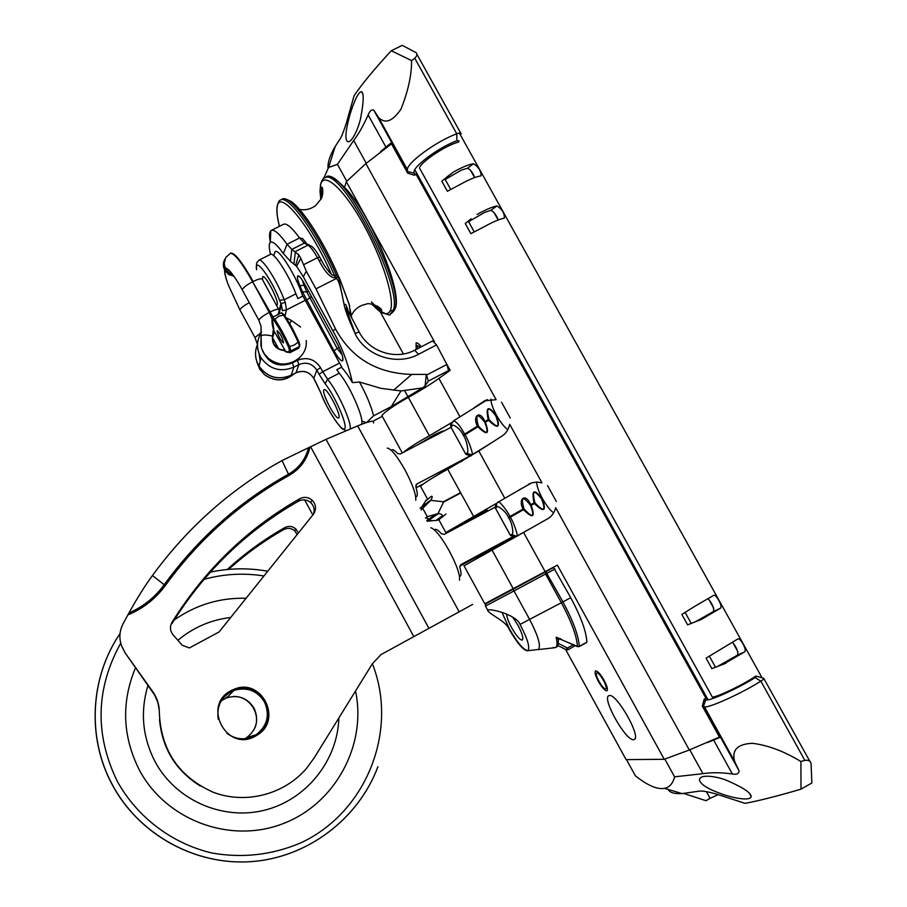 <?xml version="1.0" encoding="UTF-8"?>
<svg xmlns="http://www.w3.org/2000/svg" width="907" height="907" viewBox="0 0 907 907"><rect width="100%" height="100%" fill="white"/><g stroke="black" fill="none" stroke-linecap="round" stroke-linejoin="round"><path stroke-width="1.36" d="M719.444 737.04L689.32 749.998L664.253 759.295L626.102 759.624L565.617 649.446M720.203 736.677L720.816 736.382M434.43 341.746L346.327 181.695L365.895 163.589L391.484 143.873M474.021 407.833L484.61 400.792L496.118 399.692L365.895 163.589M517.92 490.642L531.774 482.819L537.137 482.036L542.001 482.887L509.723 424.363C508.487 429.657 505.925 433.535 502.047 436.029L478.794 450.972L447.729 469.225C432.628 477.638 423.558 483.329 420.542 486.311L420.905 486.968M459.94 416.698L438.897 378.412L450.167 370.351L446.346 363.401M664.253 759.295L557.386 565.14L545.141 571.637L523.577 532.432L547.658 518.804C551.683 516.548 554.358 512.84 555.685 507.705L689.32 749.998M450.654 530.958L445.836 532.545L498.703 502.07M403.49 452.332C407.765 448.534 416.392 443.013 429.385 435.757L454.69 420.803M438.897 378.412C430.474 384.398 420.292 390.713 408.331 397.379C393.332 405.882 384.511 411.971 381.892 415.633L382.482 416.721M545.141 571.637L484.792 603.767M523.577 532.432L464.033 565.821M476.583 515.323L487.41 510.21L470.96 519.768L460.11 524.892L476.583 515.323M417.98 444.702L432.877 435.632C439.453 432.231 443.206 430.666 444.135 430.95M445.995 514.02L438.852 519.768M346.327 181.695L344.615 187.125M380.124 311.589L403.4 353.979M420.395 347.245L417.379 345.522L417.005 349.002M633.562 739.693L634.288 739.488C641.521 737.04 616.477 693.061 609.3 695.556L608.767 695.726C601.715 698.288 625.819 741.087 633.562 739.693M605.604 688.832L605.785 688.764C608.404 687.857 599.414 671.917 596.851 672.926L596.693 672.983C594.096 673.901 602.962 689.694 605.604 688.832M421.256 346.803C418.898 343.787 417.175 342.495 416.086 342.937L416.154 349.444M604.119 680.329C600.366 673.912 597.498 670.795 595.536 670.942C594.436 672.212 595.389 675.704 598.371 681.418C602.101 687.801 604.969 690.93 606.964 690.805C608.053 689.547 607.112 686.066 604.119 680.329M446.482 177.273L453.5 172.001L441.777 181.151L447.389 191.275L460.359 184.37C468.851 179.62 475.506 176.842 480.325 176.026L480.869 175.856M453.5 172.001C461.992 167.251 468.647 164.496 473.488 163.736C478.477 166.843 480.993 170.845 481.05 175.72M477.048 214.471C485.562 209.721 492.195 206.887 496.934 205.934C501.945 208.995 504.439 213.009 504.428 217.997L503.793 218.27C499.077 219.267 492.456 222.136 483.93 226.875L470.869 233.655L465.246 223.496L471.152 218.734M722.743 664.638L744.67 651.85C747.232 650.036 740.282 637.485 737.924 638.913L737.81 638.97M725.94 663.198L711.87 668.652L706.054 658.165L737.924 638.913M694.501 606.511L713.616 595.389C716.042 593.824 723.106 606.568 720.43 608.223L701.587 619.288L687.619 624.878L681.826 614.424L694.501 606.511M717.312 666.566L737.776 654.979C738.139 651.237 736.405 647.088 732.584 642.53M715.487 667.201L709.467 656.328M694.932 622.032L713.616 611.477C713.968 607.531 712.142 603.325 708.129 598.869M691.202 623.37L685.193 612.542M474.112 231.659L468.579 221.659L484.701 212.397L490.868 210.311L496.934 205.934M450.598 189.223L445.19 179.473L461.266 170.165L467.502 168.226L473.488 163.736M474.758 177.534C472.717 172.613 470.302 169.507 467.502 168.226M498.26 219.959C496.231 214.88 493.771 211.66 490.868 210.311M443.625 179.699L445.19 179.473M467.343 221.886L468.579 221.659M547.545 485.574L556.297 501.446M536.672 482.036C536.763 486.027 538.622 491.435 542.284 498.26L542.386 499.111L542.001 498.408C534.019 488.465 531.355 489.95 534.042 502.863L534.427 503.555C543.973 512.84 546.626 511.355 542.386 499.111L541.434 498.748C534.042 489.19 531.842 490.415 534.835 502.433L530.776 504.7C525.119 491.855 517.738 499.666 523.124 508.997L523.509 509.689C532.931 518.929 535.481 517.489 531.151 505.392L530.255 505.006C522.806 495.71 520.697 496.9 523.917 508.566L524.303 509.258C532.806 518.26 534.915 517.069 530.64 505.698L535.221 503.136C543.837 512.172 546.037 510.936 541.819 499.44M535.765 525.538L516.639 536.23C519.065 537.862 513.725 522.137 510.29 517.183L509.915 516.491C507.671 511.355 498.533 499.598 498.158 502.138L498.079 502.183M508.793 518.078L508.408 517.387C506.764 512.398 497.127 504.122 496.503 507.444L495.494 508.226L510.369 535.323L515.233 537.114L510.358 535.334L511.435 534.62C514.405 535.3 511.911 521.786 508.793 518.078L524.303 509.258M496.787 503.204L495.437 504.507L495.494 508.237M501.548 402.198L510.244 417.968M490.982 399.057C490.857 402.731 492.626 407.98 496.276 414.805L496.662 415.497L496.004 414.964C488.159 405.27 485.551 406.824 488.181 419.601L488.556 420.292C498.09 429.567 500.698 428.013 496.39 415.655L495.449 415.327C488.193 405.985 486.027 407.266 488.964 419.17L484.973 421.517C479.429 408.898 472.184 416.891 477.479 426.052L477.853 426.732C487.263 435.95 489.757 434.442 485.347 422.209L484.474 421.868C477.161 412.798 475.098 414.046 478.272 425.61L478.647 426.301C487.127 435.269 489.19 434.011 484.848 422.56L489.349 419.862C497.943 428.886 500.108 427.605 495.834 416.03M490.562 443.41L471.935 454.872C474.078 455.994 468.239 439.396 464.951 434.68L464.565 434C460.393 426.347 456.777 421.914 453.749 420.712L453.579 420.837M451.856 422.628L450.541 424.998L451.017 427.265L465.801 454.203L466.731 453.262C469.452 453.477 466.515 439.203 463.511 435.7L463.137 435.02C461.402 429.873 452.287 422.515 451.89 426.245L451.017 427.265L465.813 454.192L470.62 456.062M451.89 426.245L451.437 423.943L450.541 424.998L451.04 427.31M380.702 151.424L390.996 143L407.662 173.135L414.408 175.255L416.925 173.679M392.323 142.331L391.733 142.626M411.597 60.599L391.291 50.735L402.22 45.35L415.984 52.595C417.56 53.989 417.152 55.86 414.748 58.195L411.597 60.599C411.699 74.918 408.161 91.097 400.985 109.123C392.538 121.493 385.056 124.236 378.502 117.354L373.809 110.212C371.723 109.203 369.841 110.767 368.14 114.917C363.526 125.359 358.707 133.885 353.696 140.494L337.438 164.337L328.606 167.466L323.504 178.668M322.609 188.475L322.711 194.177M391.291 50.735C374.398 69.011 362.006 84.011 354.093 95.723L346.463 122.649C343.662 131.526 341.417 137.15 339.706 139.519L335.205 146.469C329.955 155.324 327.563 162.534 328.039 168.078M349.195 117.411C351.043 110.246 357.426 91.324 361.553 91.72C364.002 93.126 363.741 101.686 360.771 117.388C359.557 125.03 352.267 143.657 347.517 141.605C344.932 139.531 345.499 131.47 349.195 117.411M419.419 167.897C421.608 161.355 446.097 145.165 458.625 142.07L459.067 140.891L456.913 140.721C437.027 147.954 409.114 169.666 414.635 173.305L414.408 175.255M460.439 133.046L461.153 133.873C461.198 132.762 459.736 132.739 456.765 133.817C436.641 141.129 407.481 162.353 407.356 169.53L407.662 173.135M346.769 181.287L337.438 164.337M720.453 737.119L721.042 736.79M702.335 706.099L704.195 699.184L705.533 699.161L703.515 706.179L702.335 706.099L719.716 737.527L707.267 742.64M722.766 794.339C708.186 789.192 700.408 784.408 699.456 779.986C699.58 773.138 719.455 777.05 727.029 780.553C742.708 787.287 750.769 792.616 751.223 796.539C750.044 801.913 730.237 797.015 722.766 794.339M668.482 789.555L668.323 789.646C669.797 792.639 674.389 793.954 682.098 793.602L698.809 791.21C701.519 790.575 707.562 791.573 716.938 794.226L745.055 803.341C758.456 800.892 777.106 796.176 801.006 789.169L800.892 761.517L804.86 760.372C808.409 759.885 810.473 760.928 811.062 763.49L811.867 782.956L801.006 789.169M626.488 759.624L635.388 775.814C647.428 785.405 657.144 789.6 664.514 788.376C669.491 787.401 672.847 783.546 674.581 776.823L702.925 773.671C711.235 772.322 721.042 772.424 732.357 773.966C736.643 774.839 738.876 773.784 739.069 770.791L734.659 761.415C731.564 750.032 737.504 743.989 752.493 743.298C768.093 745.259 784.226 751.336 800.892 761.517M706.428 791.652L710.124 798.341L705.986 800.688L683.776 793.489M710.124 798.341L718.208 794.634M664.82 759.08L674.581 776.823M706.916 697.823L704.195 699.184M705.635 699.354L705.85 699.751C707.471 702.177 738.298 688.39 755.112 677.608L756.449 676.203L755.372 676.293C744.998 683.799 718.083 696.837 712.346 697.166M705.85 699.751L703.515 706.179L704.512 706.893C709.297 708.016 742.663 692.835 760.837 681.134C763.524 679.411 764.488 678.47 763.728 678.311L756.71 676.282M722.664 741.121L723.31 740.894M575.469 645.523L567.963 649.763L567.476 648.006L566.104 649.729L562.748 647.836M561.014 639.48L577.442 646.487L579.267 646.374C578.598 635.784 573.167 620.966 562.952 601.908L570.718 597.679C580.922 616.715 586.319 631.555 586.897 642.179L586.557 642.36M570.718 597.679L553.553 567.499L519.394 585.412M558.349 643.403L567.476 648.006L573.723 644.571M561.376 639.208L556.138 637.224L558.429 639.752M553.089 647.564L555.175 647.677C557.249 646.861 557.567 643.38 556.138 637.224L559.8 639.118M506.662 614.175C506.741 617.134 508.396 621.635 511.616 627.678C516.434 636.034 520.006 640.172 522.341 640.07C523.668 638.369 522.194 633.415 517.931 625.218L512.852 617.327M502.002 612.395L509.246 628.596C517.5 642.984 523.77 650.319 528.033 650.614M527.704 650.795C523.452 650.568 517.183 643.233 508.895 628.789C505.891 620.785 487.717 613.767 487.581 609.923L487.728 609.821C494.576 609.028 517.319 616.034 520.062 624.447C527.613 638.97 530.221 647.734 527.863 650.716L538.282 649.48C541.173 646.158 538.282 636.124 529.586 619.379L520.062 624.447M577.192 646.532L577.442 646.487C576.773 636.068 571.41 621.488 561.365 602.747L545.583 574.04L545.799 571.705L553.553 567.499M487.581 609.923L485.472 606.069L513.997 590.945L513.022 589.267L545.799 571.705L562.952 601.908L529.586 619.379L513.997 590.945L554.925 568.984M578.893 646.532L586.897 642.179M447.151 372.505L448.568 370.555L428.376 381.076L426.313 374.376L425.145 385.736L422.56 387.901L400.985 390.951L380.747 388.298L359.512 382.017L352.415 382.607C348.152 363.526 341.644 346.281 332.892 330.84L335.567 329.082L315.976 288.857L336.474 278.426L336.202 277.406L339.286 277.701L336.735 275.388M432.673 340.964L436.55 344.932L446.902 364.455L448.568 370.555M414.714 350.261L418.535 354.274C398.003 365.702 368.151 357.086 356.134 335.805L355.022 333.402C349.365 320.999 345.816 311.883 344.388 306.078L344.241 305.285C339.433 280.252 338.016 280.796 336.474 278.426M393.536 390.259L411.71 374.421L426.313 374.376M411.71 374.421C376.949 373.367 351.565 358.242 335.567 329.082M344.241 305.285L338.56 277.27L336.043 275.263L334.524 275.683M335.975 277.519L334.377 275.683L335.975 277.519C331.304 278.868 325.658 273.222 319.049 260.581L321.35 260.094C322.96 264.152 331.543 275.796 332.484 275.048L334.354 275.705M332.892 330.84L303.312 276.737L296.612 266.307L300.841 258.336L306.305 271.182L315.976 288.857M300.841 258.336L298.777 254.844L291.805 249.436L290.444 261.318L283.347 253.529C276.896 244.527 272.542 240.82 270.286 242.396C268.846 243.836 268.937 247.815 270.547 254.334M425.145 385.736L428.376 381.076M344.388 306.078L344.286 305.319C344.955 303.199 345.986 304.287 347.347 308.595L348.265 311.441M350.419 315.5L349.32 304.741L339.309 277.633M302.416 291.771L334.003 350.782C338.118 358.016 340.998 361.371 342.642 360.827C343.662 358.367 341.814 352.551 337.087 343.379L304.582 283.936C301.566 278.585 299.344 275.875 297.927 275.796C296.793 276.533 297.473 279.878 299.956 285.818L302.416 291.771L306.759 291.941L337.075 348.243L342.132 354.92M296.612 266.307L290.444 261.318M341.429 367.29C344.671 370.566 348.333 375.679 352.415 382.607M274.163 254.493L275.048 251.715C278.562 247.645 296.589 276.499 302.7 296.135M400.985 390.951L391.257 406.597L373.537 415.837C371.314 406.415 366.632 395.135 359.512 382.017M373.537 415.837L366.632 422.492M382.289 416.37L372.822 421.313M391.257 406.597L422.56 387.901M319.049 260.581L317.461 257.69C313.686 250.933 310.545 246.761 308.006 245.151L304.367 243.099L299.548 237.985L287.054 244.278C279.549 233.859 274.299 229.233 271.306 230.401L270.819 230.741C269.334 232.237 269.164 235.979 270.309 241.942M283.347 253.529L287.054 244.278L291.805 249.436L304.367 243.099L309.196 244.856M347.324 309.536L347.347 308.595M356.134 335.805L355.193 333.391C346.451 310.183 344.059 302.711 348.027 310.999L359.081 331.837M302.439 280.342L303.958 285.172L304.979 284.651M308.482 291.056L306.759 291.941L303.958 285.172L299.956 285.818M128.953 612.985C143.295 606.681 155.052 597.271 164.201 584.743L152.444 575.537C144.916 585.763 137.093 598.246 128.953 612.985L127.876 614.912C143.159 608.552 155.63 598.767 165.289 585.548C198.95 539.393 240.219 502.671 289.118 475.404L288.494 474.202C298.913 468.159 305.591 459.339 308.505 447.752L326.032 439.328L357.675 425.905C369.478 421.007 374.761 420.009 373.514 422.934M121.515 645.659L125.041 652.757L153.011 691.996C157.274 698.175 159.383 705.034 159.337 712.585C160.936 750.35 178.962 776.936 213.428 792.333C245.718 804.566 284.186 794.543 306.509 768.399L314.151 757.935L372.323 663.811L380.985 654.616L472.683 604.391M308.505 447.752L282.032 460.552C230.9 488.986 187.704 527.307 152.444 575.537M222.215 699.456L223.576 698.662M226.546 697.324L227.532 696.984M248.337 737.13L247.033 738.06M227.26 569.505C244.935 553.315 264.107 539.359 284.764 527.613C288.675 525.675 292.349 526.083 295.773 528.86L298.426 532.976M255.559 736.087C226.943 753.025 201.377 705.147 231.183 690.578L234.528 689.082C261.658 677.71 282.814 719.636 257.565 734.874L255.559 736.087M226.013 697.88L226.988 697.54M233.212 696.497C249.89 695.408 262.259 715.419 253.847 729.942M247.611 737.346L246.319 738.275M228.643 569.381C245.65 554.064 264.016 540.787 283.744 529.563C287.632 527.647 291.272 528.055 294.673 530.799L297.179 534.529M230.525 691.27L233.847 689.785C260.717 678.515 281.68 720.045 256.67 735.146L254.686 736.348M125.041 652.757L154.564 694.943L157.829 702.335L159.303 710.294M200.402 786.074C175.765 770.644 162.138 748.445 159.519 719.478M172.047 622.259C204.721 569.845 247.282 528.668 299.741 498.725C304.128 496.56 308.244 497.036 312.087 500.142C316.237 504.632 316.634 509.383 313.312 514.405L219.086 631.952L189.37 647.949L182.228 645.274L173.101 634.843C170.017 630.875 169.666 626.68 172.047 622.259L171.956 623.585C204.324 571.659 246.489 530.856 298.46 501.186C302.813 499.043 306.895 499.508 310.704 502.591C314.083 506.015 314.956 509.961 313.3 514.428M124.69 651.691C118.919 642.757 118.352 633.494 122.967 623.891L127.876 614.923M416.064 487.796L423.433 483.907M415.735 497.059L416.404 496.696C417.742 495.834 417.537 492.569 415.791 486.9L416.789 484.066L469.202 456.334M436.38 475.687L452.366 465.665L462.366 460.96M391.144 450.212L391.813 449.861C392.958 449.328 394.851 450.541 397.527 453.5L400.338 453.976L451.028 427.322M387.266 448.081C391.189 448.738 397.096 456.028 404.998 469.928C412.549 484.281 416.143 494.394 415.78 500.267M459.77 566.081L513.158 537.375M459.52 576.546L460.189 576.194C461.436 575.389 461.312 572.453 459.804 567.385L460.847 564.619L512.138 537.035M490.404 549.506L506.673 540.402L490.404 549.506M434.351 529.835L435.009 529.484C436.256 528.906 438.398 530.346 441.426 533.792L444.294 534.348L495.086 507.206M430.791 527.738C435.133 529.132 441.29 536.853 449.26 550.9C456.822 565.276 460.234 575.049 459.486 580.242M355.533 690.975C367.063 745.475 334.842 804.634 281.93 824.078C229.21 843.975 165.482 819.815 139.179 769.669C122.434 736.144 121.221 702.143 135.528 667.677M174.144 620.071C195.799 604.844 219.777 597.588 246.08 598.28M244.89 738.706L246.681 737.64C256.658 729.716 259.13 719.92 254.096 708.242C247.532 698.005 238.394 694.547 226.682 697.857L233.983 690.397C246.999 686.712 257.169 690.567 264.493 701.961C270.093 714.954 267.35 725.861 256.262 734.681C246.171 740.566 236.398 740.101 226.909 733.298M233.983 690.397C221.648 696.077 216.399 705.68 218.224 719.183M226.682 697.857L221.421 700.646M485.914 553.202L482.331 553.95M421.29 507.217L431.063 500.006L421.075 509.961M425.474 517.999L427.288 516.673L438.455 513.509L428.569 520.482L430.78 520.493M460.745 492.966L443.523 502.127L438.036 513.487M430.848 500.347L443.342 501.786L460.563 492.626M492.864 548.293L493.555 549.03M495.857 547.783L495.641 546.796M492.524 549.597L492.127 548.69M427.265 521.276L434.079 520.505M426.812 520.448L435.326 514.62M438.897 519.858L435.916 520.516L441.516 516.412C443.206 515.187 442.185 514.224 438.455 513.509M431.063 500.006C432.537 496.945 432.537 495.778 431.086 496.492L425.383 501.333M428.501 501.65L427.129 503.034M360.873 424.589C366.167 423.308 351.19 387.459 339.252 373.196L336.78 369.693L341.769 367.108L302.915 296.022L297.927 298.562L295.909 293.834C288.8 274.685 273.789 251.602 270.388 254.402L258.824 260.23C262.078 257.497 277.02 280.648 284.231 299.775L285.331 302.45L280.943 303.55L282.394 310.693L286.442 309.888L285.025 316.055M262.486 279.628L262.724 276.635C265.286 274.345 278.891 300.58 277.259 304.639L276.454 305.24M323.822 390.021L324.128 389.67C326.826 387.289 341.236 414.59 338.878 417.628L338.606 417.912C335.885 420.19 321.702 393.434 323.822 390.021M285.331 302.45L286.442 309.888L305.115 300.376M283.301 350.374C279.118 349.898 275.966 347.869 273.823 344.286L272.361 338.81L273.665 333.459M273.959 332.948L274.583 332.007M272.996 316.962L252.611 281.76C246.817 284.843 243.359 287.485 242.203 289.684L258.801 320.148L261.08 326.339L260.978 336.214M242.203 289.684C237.94 282.02 234.165 276.216 230.866 272.281L230.242 271.567M224.947 259.13C222.918 262.577 222.805 266.125 224.63 269.764L224.607 269.923C224.358 272.701 225.605 277.769 228.371 285.104L239.89 309.854C240.899 307.927 244.017 305.534 249.278 302.655M264.617 374.727C274.798 381.904 284.617 381.598 294.061 373.843C284.617 381.45 274.798 381.745 264.617 374.727L259.674 369.07L256.93 362.154M239.89 309.854L254.992 337.619L257.248 343.855M230.866 272.281L225.038 267.316L224.199 263.393L225.752 257.463L230.673 253.087C234.732 252.645 242.214 262.123 253.121 281.51C258.835 278.766 261.93 278.086 262.395 279.469L278.71 309.378M306.215 340.522C308.346 359.455 282.882 371.711 268.551 358.526L264.254 353.753L261.443 348.016L261.069 335.817L260.887 345.975M283.131 350.215L278.63 348.832L273.891 344.127L272.554 337.676L274.039 332.835L273.551 329.91M283.256 349.762L284.832 350.828C286.578 352.891 288.131 352.732 289.514 350.351L288.46 346.905C281.93 333.107 280.49 330.67 273.914 320.205L272.315 318.788L273.665 330.329L285.648 351.44M272.315 318.788L272.656 317.257L281.453 312.779L283.222 314.695C290.659 326.429 292.065 329.218 298.222 342.211L299.616 346.429L298.528 348.254L289.764 352.755L290.83 350.941L289.673 346.599C282.939 332.37 281.453 329.842 274.674 319.06L272.554 317.393M272.259 318.674L273.88 329.298M273.914 320.205L278.596 316.237L284.276 314.933C291.487 326.293 292.859 328.992 298.822 341.599L294.299 345.045L288.46 346.905M277.066 330.806L277.202 330.59C280.229 333.334 282.338 337.37 283.54 342.71L283.403 342.914C280.399 340.193 278.29 336.157 277.066 330.806M705.918 698.22L416.132 174.382M486.197 400.066L483.125 401.676M504.78 498.249L478.794 450.972M473.499 516.23L447.729 469.225M429.385 435.757L408.331 397.379M513.249 588.722L491.968 549.903M529.96 483.533L528.622 484.247M762.141 677.914L459.373 133.068M712.38 697.166L419.431 167.874M708.072 699.807L414.816 169.745M737.776 654.979L744.67 651.85M713.616 611.477L720.43 608.223M699.365 620.343L701.587 619.288M553.644 512.874C550.118 510.29 546.456 505.653 542.669 498.952M530.64 505.698L530.255 505.006M523.917 508.566L508.408 517.387M541.434 498.748L542.284 498.26M515.471 536.978L516.639 536.23L511.435 534.62M496.503 507.444L496.537 503.657L497.773 502.387M534.835 502.433L535.221 503.136M507.773 429.748C504.122 426.88 500.415 422.129 496.662 415.497M478.647 426.301L463.511 435.7M484.848 422.56L484.474 421.868M478.272 425.61L463.137 435.02M495.449 415.327L496.276 414.805M470.914 455.881L471.935 454.872L466.731 453.262M470.586 456.085L465.835 454.226M487.49 399.636L453.749 420.712L451.437 423.943L452.933 421.392M488.964 419.17L489.349 419.862M390.792 140.948L390.169 138.442M414.635 173.305L407.923 171.627M386.144 147.501L368.14 114.917M366.247 163.26L353.696 140.494M456.913 140.721L456.765 133.817L414.748 58.195M689.774 749.828L702.925 773.671M713.492 739.84L732.357 773.966M755.112 677.608L760.837 681.134L804.86 760.372M724.432 744.33L726.167 746.064M513.022 589.267C487.569 603.019 476.13 608.835 496.605 597.656L485.698 603.858L485.426 605.989M558.395 640.013L559.188 638.925M537.772 649.627L555.175 647.677C557.601 645.75 557.941 648.732 558.383 640.047M418.535 354.274L436.55 344.932M446.902 364.455L426.653 374.999M321.248 259.901L319.774 257.203L317.461 257.69L303.437 264.787M293.993 263.472L295.376 251.534L308.006 245.151L311.441 246.114C313.72 247.679 316.464 251.307 319.661 257.01M303.312 276.737L306.305 271.182M349.637 305.84L339.286 277.701M334.003 350.782L339.048 347.234M306.43 300.33L311.509 296.6M407.81 396.472L404.567 390.554M306.135 242.861L302.439 238.484L299.548 237.985C291.986 227.6 286.657 223.02 283.562 224.244L271.306 230.401M298.777 254.844L295.682 265.15M432.832 340.805L414.862 350.113C395.849 360.51 369.24 351.859 359.183 332.03L355.022 333.402M392.946 310.375L390.067 311.044M320.761 198.69L320.012 191.502L320.625 184.506C323.878 170.981 344.218 189.246 363.764 224.902C383.366 260.4 395.531 301.294 390.101 310.976C387.833 315.08 383.582 314.593 377.357 309.491C386.767 314.752 391.076 316.214 390.282 313.867L392.459 311.52C406.54 293.505 340.839 164.269 324.423 178.055L325.998 177.273C342.483 163.441 408.161 292.666 394.012 310.727L391.813 313.085L394.16 310.648M381.518 309.729L377.323 305.965M322.801 193.724L322.37 187.908M380.906 311.192L371.417 301.963M321.713 197.511L320.84 187.511M350.839 316.294C354.183 309.502 359.172 305.512 365.804 304.321C369.784 301.487 384.103 308.765 381.393 311.09L377.357 309.491L371.87 304.219M351.791 318.096L349.921 309.049M338.855 277.179C324.627 242.974 301.736 207.306 290.274 201.014C285.909 198.814 283.177 198.214 282.088 199.234C289.764 193.44 318.368 232.895 336.406 275.297M334.558 275.603C316.475 233.36 288.12 194.291 280.501 200.028L282.088 199.234M279.458 226.308C277.191 217.374 276.465 210.787 277.281 206.524C279.39 188.395 310.659 226.546 331.429 274.299M428.954 628.392L326.032 439.328M413.819 636.612L310.579 446.72M312.836 515.006L304.639 499.893M283.744 529.563L284.764 527.613M298.46 501.186L299.741 498.725M289.118 475.404C300.24 468.93 307.201 459.475 309.99 447.026M165.289 585.548L164.201 584.743C197.987 538.418 239.414 501.571 288.494 474.202L282.032 460.552M153.102 692.676L153.011 691.996M357.675 425.905L459.203 611.896M415.905 485.041L416.789 484.066M112.037 784.351C138.533 834.406 194.869 865.652 251.148 861.65C307.45 857.637 358.344 819.089 377.902 766.732C358.378 819.066 307.541 857.614 251.25 861.639C194.982 865.641 138.624 834.383 112.117 784.306C86.834 737.368 90.258 677.178 120.007 633.596C90.201 677.178 86.743 737.391 112.037 784.351M372.369 663.731C398.695 730.033 366.87 811.969 301.215 842.66C272.508 854.972 242.747 858.419 211.898 853.011C172.001 843.578 137.342 817.343 117.354 781.46C94.577 734.613 95.7 688.515 120.733 643.188M204.052 579.324C223.825 573.904 243.79 572.782 263.96 575.968M338.878 717.925C337.653 760.882 305.908 800.348 263.778 810.393C221.693 820.631 175.153 799.702 154.859 761.268C142.433 736.858 140.131 711.564 147.977 685.386M177.885 640.308C193.259 627.429 210.855 619.821 230.673 617.508M480.778 556.025L474.928 557.93M480.154 555.129L482.377 554.347M422.889 508.612L427.288 516.673M421.438 509.689L421.721 506.866L427.288 502.92L422.447 505.959L426.256 499.961M428.489 502.138L420.111 508.192M425.825 517.727L428.83 518.951M430.508 520.482L428.671 520.754M256.59 269.73C253.779 255.048 271.125 277.803 279.571 300.217L280.943 303.55L278.324 313.743M339.252 373.196L327.586 379.228C337.937 391.847 351.916 422.787 350.193 429.079M339.411 363.129L322.767 371.711L327.586 379.228L325.091 383.672C334.966 395.985 347.551 424.782 344.773 428.512C342.483 433.07 327.62 410.86 320.874 392.969L313.697 378.219C309.253 371.689 303.38 369.863 296.09 372.743L291.181 375.26C278.188 380.509 267.474 377.482 259.039 366.167C254.958 359.07 254.448 351.803 257.52 344.354M262.497 350.669C268.767 363.752 278.721 367.845 292.36 362.959L297.371 360.385C306.963 356.61 314.684 359.013 320.522 367.596L322.767 371.711L319.094 374.285L325.091 383.672M320.59 392.289L320.851 392.946C326.475 409.34 341.905 430.7 343.334 429.215L346.179 430.78M315.761 382.017L313.697 378.23C309.23 371.757 303.335 369.954 296.011 372.834L298.879 364.591C306.328 361.655 312.314 363.514 316.849 370.181L319.094 374.285M313.788 378.4L316.849 370.181L320.522 367.596M260.207 361.405L259.062 353.741M292.36 362.959L293.879 367.154L298.879 364.591L297.371 360.385M295.897 372.834L291.113 375.362L293.879 367.154C280.614 372.505 269.674 369.41 261.069 357.868C256.273 349.286 256.307 340.839 261.193 332.495M291 375.362L291.113 375.362C278.143 380.6 267.452 377.539 259.039 366.167L261.069 357.868C256.216 349.048 256.375 340.42 261.522 331.985M295.909 293.834L284.231 299.775L279.571 300.217M230.174 253.336C234.233 252.894 241.704 262.372 252.611 281.76L269.288 312.382L272.134 319.343M273.404 329.388L272.531 336.078C271.737 344.252 275.479 349.07 283.744 350.544M228.371 285.104C225.775 278.041 224.619 273.154 224.868 270.445L228.621 274.231L233.745 276.011M224.902 270.229C225.276 267.724 227.056 268.166 230.231 271.556C226.897 267.826 225.027 267.236 224.63 269.764M224.868 270.445L228.666 274.492L233.904 276.238M269.288 312.382C263.518 315.466 260.014 318.051 258.801 320.148M272.531 336.078C266.499 334.728 262.679 334.638 261.069 335.817L261.08 326.339M289.786 323.856L291.283 320.386L300.591 327.03M269.798 312.133C275.501 309.366 278.562 308.618 278.982 309.877M254.992 337.619L261.261 332.381M278.63 348.832L272.554 337.676M299.843 345.057L298.868 341.69L299.616 346.429L290.83 350.941L289.514 350.351M273.642 333.697L273.665 330.329C272.043 324.604 271.59 320.749 272.304 318.776L272.474 317.461M445.836 532.545L438.603 519.314M427.48 498.986L420.542 486.311M402.3 452.956L381.892 415.633M484.826 603.835L463.942 565.651M708.016 699.819L414.794 169.802M737.947 651.827L733.071 643.029M713.866 608.438L708.991 599.674M498.147 219.993L493.782 212.147M474.599 177.591L470.472 170.165M531.445 482.921L498.158 502.138L495.437 504.507L495.471 508.237L510.358 535.334M328.606 167.466L335.205 146.469M362.823 94.022L361.553 91.72M389.579 138.748L388.956 136.254M408.082 172.205L373.809 110.212M461.153 133.873L416.869 54.193M407.356 169.53L378.502 117.354M749.522 793.466L751.223 796.539M664.514 788.376L682.098 793.602M703.231 705.986L739.069 770.791M703.447 706.043L705.533 699.161M763.943 678.708L809.906 761.404M704.512 706.893L734.659 761.415M725.849 746.892L727.595 748.638M557.771 645.478L566.104 649.729L567.963 649.763M586.818 642.417L579.188 646.612L577.283 646.578L561.104 639.503L558.973 638.857L558.542 639.469M270.286 242.396L270.819 230.741M300.274 277.429L297.927 275.796M342.778 357.347L342.642 360.827M361.802 421.097L366.315 422.594M273.767 255.74L275.048 251.715M325.998 177.273C328.289 173.702 335.443 178.055 347.449 190.357C374.047 221.342 403.241 295.058 394.964 309.004M390.282 313.867L391.813 313.085M297.451 208.939C304.128 210.741 310.183 209.619 315.625 205.538L320.999 199.041C322.971 196.785 323.527 186.581 321.384 187.103L320.012 191.502L320.556 184.291C321.781 180.402 323.062 178.328 324.423 178.055M280.501 200.028C279.401 200.073 278.29 202.136 277.157 206.229C276.386 210.651 277.145 217.34 279.435 226.319M257.565 734.874L256.67 735.146M234.528 689.082L233.847 689.785M295.773 528.86L294.673 530.799M312.087 500.142L310.704 502.591M267.735 571.251C248.575 567.759 229.426 568.065 210.311 572.158M246.681 737.64L256.262 734.681M480.721 556.059L474.871 557.964M435.916 520.516L427.526 520.788M320.851 392.946L315.67 381.847M282.428 310.602L281.363 304.65L279.084 313.448M256.534 269.651C256.488 260.445 256.262 263.971 258.824 260.23M228.7 285.966C225.888 278.472 224.63 273.313 224.913 270.513L225.412 269.243C227.555 271.907 229.993 273.71 232.725 274.628M291.226 320.375L286.09 317.711M299.661 357.653C289.684 365.997 279.311 366.292 268.551 358.526M281.555 312.756L284.106 314.684M284.276 314.922L298.822 341.599M282.451 350.045L289.764 352.755"/></g></svg>
